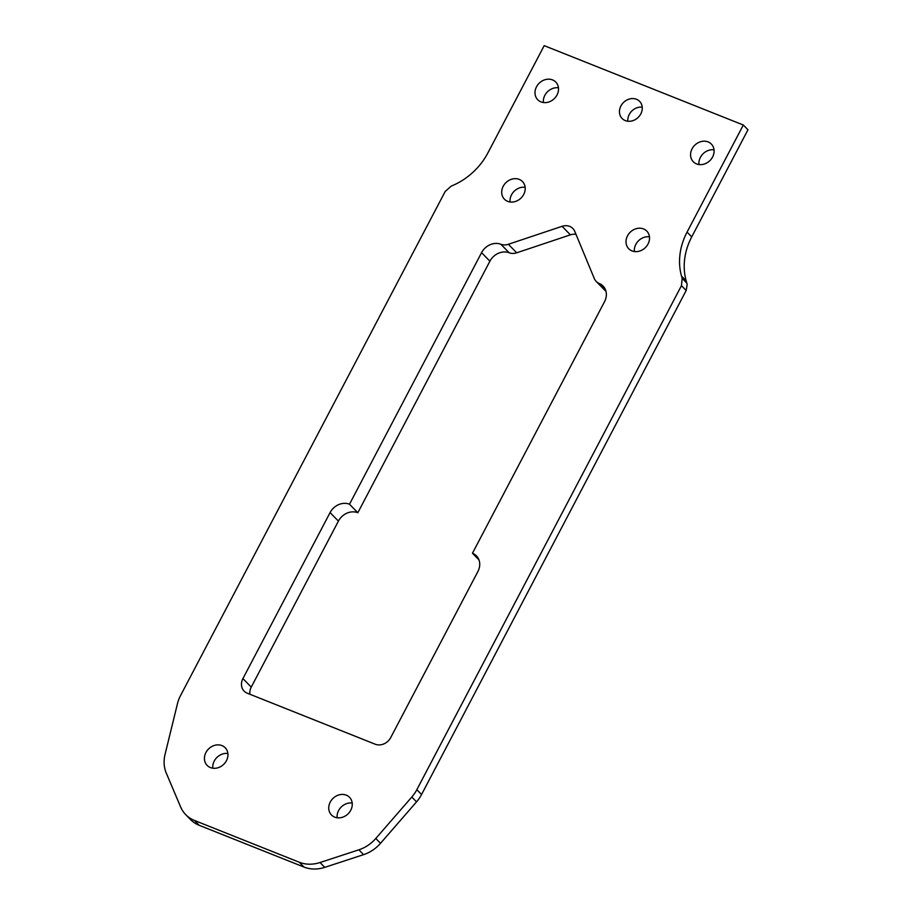 <?xml version="1.0" encoding="UTF-8"?>
<svg xmlns="http://www.w3.org/2000/svg" width="913" height="913" viewBox="0 0 913 913"><rect width="100%" height="100%" fill="white"/><g stroke="black" fill="none" stroke-linecap="round" stroke-linejoin="round"><path stroke-width="1.37" d="M743.319 125.024L544.205 45.65L487.953 152.802A62.769 53.639 -44.4 0 1 453.339 185.213L451.079 186.218L445.19 191.479L180.569 695.512A33.678 28.782 -44.4 0 0 177.476 703.638L165.036 754.458A33.678 28.782 -44.4 0 0 166.257 773.026L180.614 806.944A33.678 28.782 -44.4 0 0 185.761 814.693A33.678 28.782 -44.4 0 0 194.458 820.456L299.259 862.237A33.678 28.782 -44.4 0 0 320.041 862.523L358.877 849.809A33.678 28.782 -44.4 0 0 375.791 838.476L411.797 797.049A33.678 28.782 -44.4 0 0 416.83 789.699L681.452 285.666L686.177 290.494L687.169 284.571L686.211 280.919A62.769 53.639 -44.4 0 1 691.723 236.889L747.964 129.783L743.319 125.024L687.055 232.119A62.769 53.639 -44.4 0 0 681.543 276.137L682.171 278.339L681.452 285.666M226.447 760.677A12.634 10.796 -44.4 0 0 225.214 747.758A12.634 10.796 -44.4 0 0 205.939 752.495A12.634 10.796 -44.4 0 0 207.16 765.414A12.634 10.796 -44.4 0 0 226.447 760.677M350.763 810.23A12.634 10.796 -44.4 0 0 349.531 797.311A12.634 10.796 -44.4 0 0 330.255 802.059A12.634 10.796 -44.4 0 0 331.476 814.978A12.634 10.796 -44.4 0 0 350.763 810.23M648.025 244.022A12.634 10.796 -44.4 0 0 646.803 231.103A12.634 10.796 -44.4 0 0 627.516 235.839A12.634 10.796 -44.4 0 0 628.749 248.758A12.634 10.796 -44.4 0 0 648.025 244.022M523.708 194.458A12.634 10.796 -44.4 0 0 522.487 181.55A12.634 10.796 -44.4 0 0 503.2 186.286A12.634 10.796 -44.4 0 0 504.433 199.205A12.634 10.796 -44.4 0 0 523.708 194.458M640.812 113.885A12.246 10.465 135.6 0 1 622.107 118.485A12.246 10.465 135.6 0 1 620.92 105.965A12.246 10.465 135.6 0 1 639.614 101.366A12.246 10.465 135.6 0 1 640.812 113.885M712.585 157.002A12.634 10.796 135.6 0 1 693.298 161.749A12.634 10.796 135.6 0 1 692.077 148.83A12.634 10.796 135.6 0 1 711.364 144.083A12.634 10.796 135.6 0 1 712.585 157.002M557.021 94.986A12.634 10.796 135.6 0 1 537.734 99.734A12.634 10.796 135.6 0 1 536.502 86.815A12.634 10.796 135.6 0 1 555.789 82.067A12.634 10.796 135.6 0 1 557.021 94.986M599.236 283.475A15.304 13.079 -44.4 0 1 603.037 286.031A15.304 13.079 -44.4 0 1 604.532 301.701L472.466 553.232A15.304 13.079 135.6 0 1 476.415 555.857A15.304 13.079 135.6 0 1 477.898 571.515L390.753 737.521A12.246 10.465 135.6 0 1 375.209 744.209L247.275 693.207A12.246 10.465 135.6 0 1 244.113 691.118A12.246 10.465 135.6 0 1 242.926 678.587L330.084 512.581A15.304 13.079 135.6 0 1 349.508 504.216L481.562 252.673A15.304 13.079 -44.4 0 1 500.849 244.25A12.246 10.465 -44.4 0 0 508.358 244.285L562.066 226.321A12.246 10.465 135.6 0 1 572.873 228.501A12.246 10.465 135.6 0 1 574.768 231.388L594.295 278.533A12.246 10.465 -44.4 0 0 596.2 281.432A12.246 10.465 -44.4 0 0 599.236 283.475L605.513 289.9M352.201 803.041A12.634 10.796 -44.4 0 0 338.586 810.584A12.634 10.796 -44.4 0 0 337.148 817.763M649.474 236.832A12.634 10.796 -44.4 0 0 635.847 244.364A12.634 10.796 -44.4 0 0 634.409 251.554M525.158 187.279A12.634 10.796 -44.4 0 0 511.531 194.811A12.634 10.796 -44.4 0 0 510.093 202.001M627.836 121.224A12.246 10.465 135.6 0 1 629.251 114.49A12.246 10.465 135.6 0 1 642.227 107.152M698.97 164.534A12.634 10.796 135.6 0 1 700.408 157.356A12.634 10.796 135.6 0 1 714.023 149.823M543.406 102.518A12.634 10.796 135.6 0 1 544.844 95.34A12.634 10.796 135.6 0 1 558.459 87.796M249.888 694.245A12.246 10.465 -44.4 0 1 251.258 687.112L338.415 521.106A15.304 13.079 -44.4 0 1 357.839 512.741L489.904 261.198A15.304 13.079 135.6 0 1 509.18 252.775L500.849 244.25M508.358 244.285L516.701 252.81A12.246 10.465 135.6 0 1 509.18 252.775M516.701 252.81L570.408 234.846L562.066 226.321M576 234.356A12.246 10.465 -44.4 0 0 570.408 234.846M605.912 291.11A12.246 10.465 135.6 0 1 604.532 289.957L596.2 281.432M227.885 753.487A12.634 10.796 -44.4 0 0 214.27 761.02A12.634 10.796 -44.4 0 0 212.832 768.21M349.508 504.216L357.839 512.741M478.948 559.863L472.466 553.232M185.761 814.693L190.486 819.532A33.678 28.782 -44.4 0 0 199.182 825.295L303.972 867.065A33.678 28.782 -44.4 0 0 324.766 867.35L363.602 854.648A33.678 28.782 -44.4 0 0 380.516 843.304L416.522 801.876A33.678 28.782 -44.4 0 0 421.555 794.527L686.177 290.494M330.084 512.581L338.415 521.106M251.258 687.112L242.926 678.587M489.904 261.198L481.562 252.673M421.555 794.527L416.83 789.699M416.522 801.876L411.797 797.049M380.516 843.304L375.791 838.476M363.602 854.648L358.877 849.809M324.766 867.35L320.041 862.523M303.972 867.065L299.259 862.237M199.182 825.295L194.458 820.456M682.171 278.339L686.838 283.11M681.543 276.137L686.211 280.919M687.055 232.119L691.723 236.889"/></g></svg>
